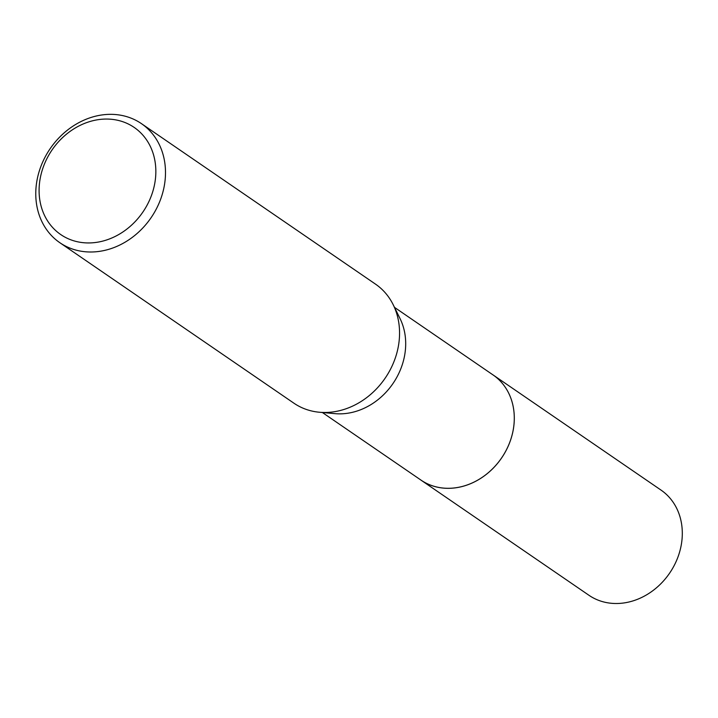 <?xml version="1.0" encoding="UTF-8"?>
<svg xmlns="http://www.w3.org/2000/svg" width="718" height="718" viewBox="0 0 718 718"><rect width="100%" height="100%" fill="white"/><g stroke="black" fill="none" stroke-linecap="round" stroke-linejoin="round"><path stroke-width="1.08" d="M492.18 374.338A63.758 54.012 124.4 0 1 493.051 374.922A63.749 54.003 124.4 0 1 510.139 441.283A63.749 54.003 124.4 0 1 452.107 488.159A63.749 54.003 124.4 0 1 420.945 480.082L322.391 412.518M492.431 374.509A63.758 54.012 124.4 0 1 510.301 440.879A63.758 54.012 124.4 0 1 452.116 488.168A63.758 54.012 124.4 0 1 420.335 479.669M141.446 123.649L375.505 284.131A72.168 61.138 124.4 0 1 393.195 304.728L400.079 318.666A63.749 54.003 124.4 0 1 395.537 379.517A63.749 54.003 124.4 0 1 343.518 413.712A63.749 54.003 124.4 0 1 334.956 413.649L319.474 412.249A72.168 61.138 124.4 0 1 293.886 403.175L59.818 242.693A72.168 61.138 124.4 0 1 40.459 167.572A72.168 61.138 124.4 0 1 106.156 114.503A72.168 61.138 124.4 0 1 141.446 123.649A72.168 61.138 124.4 0 1 160.805 198.769A72.168 61.138 124.4 0 1 95.108 251.839A72.168 61.138 124.4 0 1 59.818 242.693M393.195 304.728A72.168 61.138 124.4 0 1 388.061 373.62A72.168 61.138 124.4 0 1 329.167 412.32A72.168 61.138 124.4 0 1 319.474 412.249M102.441 119.197A64.952 55.026 124.4 0 1 155.635 176.736A64.952 55.026 124.4 0 1 92.496 242.801A64.952 55.026 124.4 0 1 39.302 185.271A64.952 55.026 124.4 0 1 102.441 119.197M420.945 480.1A63.758 54.012 124.4 0 0 479.453 479.139A63.758 54.012 124.4 0 0 514.097 423.315A63.758 54.012 124.4 0 0 493.051 374.922L661.063 490.125A63.749 54.003 124.4 0 1 682.1 538.518A63.749 54.003 124.4 0 1 647.457 594.325A63.749 54.003 124.4 0 1 588.957 595.285L420.945 480.1A63.758 54.012 124.4 0 1 420.084 479.489M493.042 374.931L394.496 307.358"/></g></svg>

